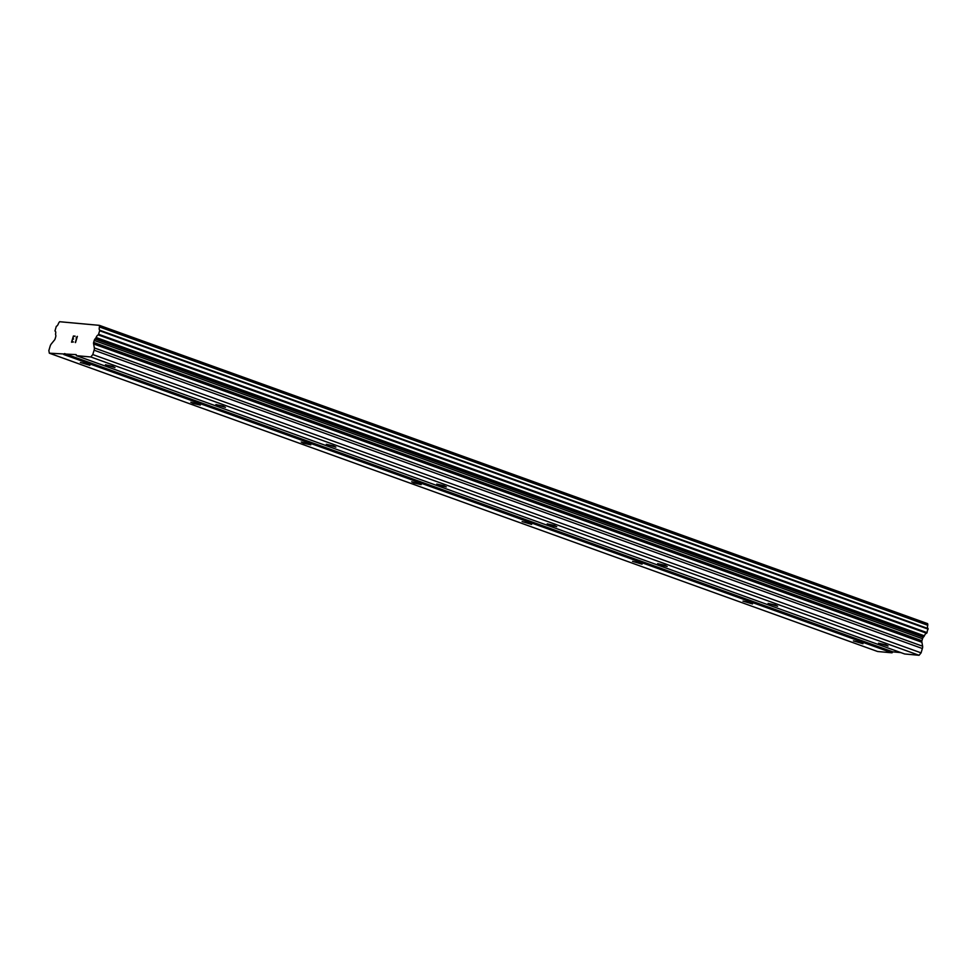<?xml version="1.0" encoding="UTF-8"?>
<svg xmlns="http://www.w3.org/2000/svg" width="977" height="977" viewBox="0 0 977 977"><rect width="100%" height="100%" fill="white"/><g stroke="black" fill="none" stroke-linecap="round" stroke-linejoin="round"><path stroke-width="1.47" d="M87.478 364.103L89.884 365.313L80.358 362.467L87.478 364.103M197.916 403.88L200.322 405.076L193.202 403.452L190.796 402.243L197.916 403.88M308.353 443.656L310.759 444.853L303.639 443.228L301.234 442.019L308.353 443.656M418.791 483.432L421.197 484.629L414.077 482.992L411.671 481.795L418.791 483.432M529.229 523.196L531.635 524.405L522.109 521.571L529.229 523.196M639.666 562.972L642.072 564.181L632.546 561.348L639.666 562.972M750.104 602.748L752.51 603.957L742.984 601.111L750.104 602.748M860.542 642.524L862.947 643.733L853.422 640.888L860.542 642.524M112.587 366.387L114.993 367.596L105.467 364.751L112.587 366.387M223.025 406.163L225.431 407.372L215.905 404.527L223.025 406.163M333.462 445.939L335.868 447.148L326.342 444.303L333.462 445.939M443.9 485.716L446.306 486.912L439.186 485.288L436.78 484.079L443.9 485.716M554.338 525.492L556.743 526.688L549.624 525.064L547.218 523.855L554.338 525.492M664.775 565.268L667.181 566.465L660.061 564.828L657.655 563.631L664.775 565.268M775.213 605.032L777.619 606.241L768.093 603.407L775.213 605.032M885.65 644.808L888.056 646.017L878.531 643.184L885.65 644.808M49.351 353.198L48.85 350.56L50.145 346.2A3.31 1.539 109.8 0 1 51.256 343.989L54.199 340.362A2.21 1.026 -70.2 0 0 55.091 338.909L55.677 336.931A2.21 1.026 -70.2 0 0 55.811 335.416L55.652 334.696A2.882 1.331 109.8 0 1 55.591 333.829A3.224 1.49 -70.2 0 0 55.054 331.02A3.224 1.49 -70.2 0 0 54.956 330.995L56.312 326.306A3.224 1.49 -70.2 0 0 58.535 323.228L59.609 321.714L99.349 325.341L99.495 326.953A3.224 1.49 -70.2 0 0 99.813 330.263L98.359 334.952A3.224 1.49 -70.2 0 0 96.125 337.517A2.882 1.331 109.8 0 1 95.563 338.335L94.989 338.995A2.21 1.026 -70.2 0 0 94.232 340.448L93.645 342.426A2.21 1.026 -70.2 0 0 93.645 343.965L94.329 347.922A3.31 1.539 109.8 0 1 94.085 350.206L92.791 354.566L90.788 356.971L76.389 355.665L76.169 354.614L49.351 353.198L877.639 651.512L892.025 652.819L892.844 651.867L900.867 652.599M76.389 355.665L904.678 653.979L919.064 655.286L921.079 652.868L922.373 648.52A3.31 1.539 -70.2 0 0 922.606 646.224L921.922 642.268A2.21 1.026 -70.2 0 1 921.934 640.729L922.52 638.763A2.21 1.026 -70.2 0 1 923.265 637.297L923.839 636.638A2.882 1.331 -70.2 0 0 924.401 635.832A3.224 1.49 -70.2 0 1 926.648 633.255L928.089 628.577A3.224 1.49 -70.2 0 1 927.771 625.268L927.625 623.644L99.349 325.341M75.168 336.173L73.397 336.015L75.168 336.173L73.47 336.442L72.738 338.921L73.593 338.995L72.738 338.921M73.593 338.995L72.616 339.337L71.871 341.803L73.458 341.95L71.883 341.803M73.458 341.95L71.541 342.194L73.385 336.015L71.553 342.194M76.096 337.92L76.927 337.163L75.327 342.548M76.621 337.212L77.317 336.381L76.633 337.212M77.366 336.381L75.522 342.573L76.914 337.163M892.844 651.867L64.555 353.564M892.025 652.819L63.737 354.517M927.771 625.268L99.495 326.953M928.089 628.577L99.813 330.263M928.15 629.139L99.862 330.824M926.648 633.255L98.359 334.952M924.401 635.832L96.125 337.517M923.265 637.297L94.989 338.995M921.934 640.729L93.645 342.426M921.922 642.268L93.645 343.965M922.373 648.52L94.085 350.206M921.079 652.868L92.791 354.566M919.064 655.286L90.788 356.971M927.832 624.73L99.556 326.428M927.1 632.656L98.824 334.354M923.839 636.638L95.563 338.335M922.52 638.763L94.232 340.448M922.606 646.224L94.329 347.922"/></g></svg>
